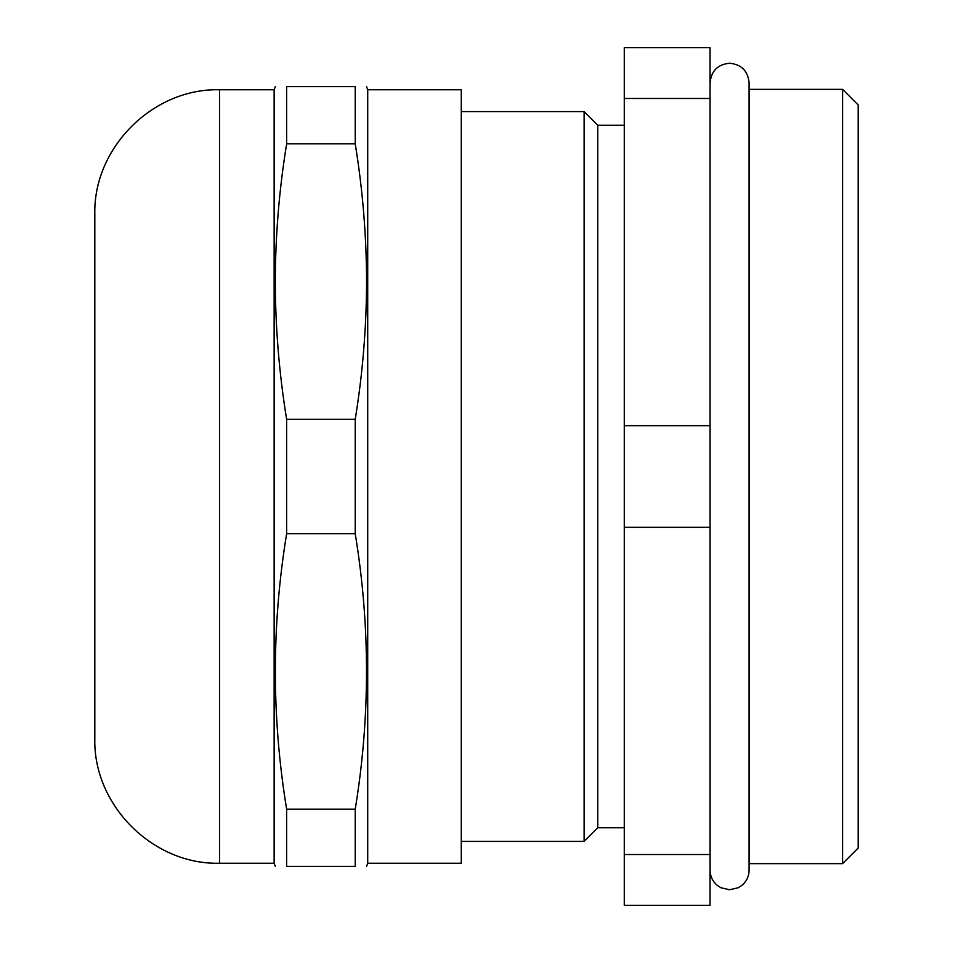 <?xml version="1.0" encoding="UTF-8"?>
<svg xmlns="http://www.w3.org/2000/svg" width="953" height="953" viewBox="0 0 953 953"><rect width="100%" height="100%" fill="white"/><g stroke="black" fill="none" stroke-linecap="round" stroke-linejoin="round"><path stroke-width="1.43" d="M710.045 102.233L710.092 870.268C710.223 876.379 712.618 881.418 717.275 885.385L721.016 887.767L729.581 889.757L738.158 887.767L741.899 885.385C746.556 881.418 748.951 876.379 749.082 870.268L749.082 82.732C747.926 70.903 741.422 64.399 729.581 63.243C717.752 64.399 711.248 70.903 710.092 82.732M624.275 827.764L597.757 827.764L584.118 841.416L584.118 111.584L461.276 111.584M584.118 841.416L461.276 841.416M597.757 827.764L597.757 125.236L584.118 111.584M624.275 125.236L597.757 125.236M749.415 476.5L749.415 89.368L842.595 89.368L842.595 863.632L749.415 863.632L749.415 476.5M842.595 863.632L858.188 848.039L858.188 104.961L842.595 89.368M624.275 905.35L624.275 854.531L710.045 854.531L710.045 905.35L624.275 905.35M624.275 527.319L624.275 425.681L710.045 425.681L710.045 527.319L624.275 527.319L624.275 854.531M710.045 425.681L710.045 98.469L624.275 98.469L624.275 425.681M624.275 98.469L624.275 47.65L710.045 47.65L710.045 98.469M710.045 527.319L710.045 854.531M219.559 863.239L219.559 89.761C152.909 88.033 93.096 147.834 94.812 214.508L94.812 738.492C93.084 805.154 152.897 864.967 219.559 863.239L274.142 863.239L275.286 866.36M219.559 89.761L274.142 89.761L274.142 863.239M367.715 811.432L367.715 863.239L461.276 863.239L461.276 89.761L367.715 89.761L367.715 811.432M355.231 419.296L286.639 419.296C279.205 373.612 275.417 327.701 275.286 281.564C275.417 235.439 279.205 189.528 286.639 143.843L355.231 143.843C362.664 189.528 366.44 235.439 366.583 281.564C366.44 327.701 362.664 373.612 355.231 419.296L355.231 533.704C370.264 625.525 370.264 717.335 355.231 809.157L286.639 809.157L286.639 866.36L355.231 866.36C370.264 866.36 370.264 866.36 355.231 866.36L355.231 809.157M355.231 143.843L355.231 86.64C370.264 86.64 370.264 86.64 355.231 86.64L286.639 86.64C271.593 86.64 271.593 86.64 286.639 86.64L286.639 143.843M286.639 809.157C271.593 717.335 271.593 625.525 286.639 533.704L355.231 533.704M286.639 419.296L286.639 533.704M286.639 866.36C271.593 866.36 271.593 866.36 286.639 866.36M274.142 89.761L275.286 86.64M367.715 863.239L366.583 866.36M367.715 89.761L366.583 86.64"/></g></svg>

